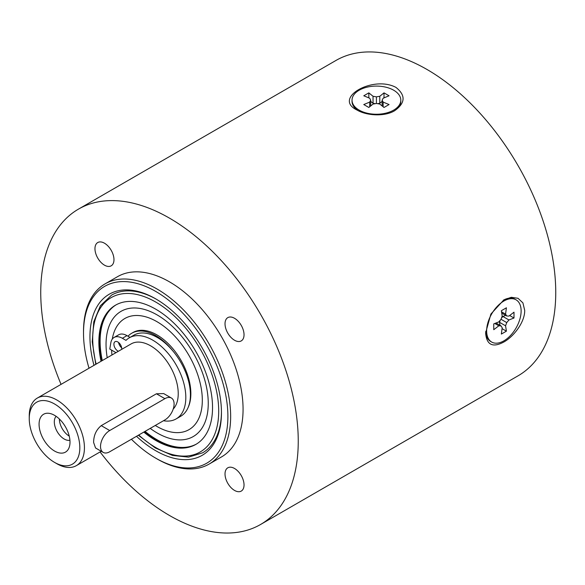 <?xml version="1.0" encoding="UTF-8"?>
<svg xmlns="http://www.w3.org/2000/svg" width="585" height="585" viewBox="0 0 585 585"><rect width="100%" height="100%" fill="white"/><g stroke="black" fill="none" stroke-linecap="round" stroke-linejoin="round"><path stroke-width="0.88" d="M393.661 110.119A24.387 14.077 180 0 1 367.087 113.176A24.387 14.077 180 0 1 352.031 100.167A24.387 14.077 180 0 1 359.175 90.214A24.387 14.077 180 0 1 385.749 87.158A24.387 14.077 180 0 1 400.805 100.167A24.387 14.077 180 0 1 393.661 110.119M368.828 107.465L363.775 104.547L369.676 102.112L370.693 100.167L369.676 98.221L363.775 95.786L368.828 92.869L373.047 96.276L376.418 96.861L379.789 96.276L384.009 92.869L389.062 95.786L383.16 98.221L382.144 100.167L383.16 102.112L389.062 104.547L384.009 107.465L379.789 104.064L376.418 103.472L373.047 104.064L368.828 107.465M358.086 110.623A24.387 14.077 180 0 1 352.031 101.337L352.031 100.167M400.805 100.167L400.805 101.337A24.387 14.077 180 0 1 394.158 110.996M377.566 103.669L379.789 103.282L382.144 101.38M370.693 101.38L373.047 103.282L375.27 103.669M369.676 102.112L369.676 106.784M370.693 100.167L370.693 105.958M368.828 92.869L368.828 97.87M373.047 96.276L373.047 103.282M376.418 96.861L376.418 103.472M379.789 96.276L379.789 103.282M384.009 92.869L384.009 97.87M382.144 100.167L382.144 105.958M383.16 102.112L383.16 106.784M136.495 436.308A92.993 53.688 -120 0 0 155.705 450.706A92.993 53.688 -120 0 0 221.459 412.739A92.993 53.688 -120 0 0 155.705 298.855A92.993 53.688 -120 0 0 93.988 365.354M221.452 411.942A91.041 52.562 60 0 1 202.6 452.827L188.575 457.126L172.421 455.415L155.296 447.942L138.323 435.255M95.772 364.323L92.233 341.837L93.775 321.83L100.357 305.823L111.559 295.14A91.041 52.562 60 0 1 156.4 299.257M89.022 368.221A102.097 58.946 60 0 1 83.509 333.099A102.097 58.946 60 0 1 155.705 291.418A102.097 58.946 60 0 1 227.894 416.461A102.097 58.946 60 0 1 155.698 458.143A102.097 58.946 60 0 1 131.406 439.247M83.509 333.099L83.509 331.505A104.05 60.072 -120 0 1 105.059 283.879A104.05 60.072 -120 0 1 185.233 311.754A104.05 60.072 -120 0 1 230.651 416.461A104.05 60.072 -120 0 1 209.101 464.088A104.05 60.072 -120 0 1 157.08 458.94L155.698 458.143M105.059 283.879L117.475 276.705A104.05 60.072 60 0 1 197.65 304.58A104.05 60.072 60 0 1 243.067 409.288A104.05 60.072 60 0 1 221.518 456.922L209.101 464.088M234.526 318.291A13.44 7.759 60 0 1 243.309 330.137A13.44 7.759 60 0 1 241.247 340.909A13.44 7.759 60 0 1 234.526 340.243A13.44 7.759 60 0 1 225.744 328.397A13.44 7.759 60 0 1 227.806 317.626A13.44 7.759 60 0 1 234.526 318.291M234.526 468.475A13.44 7.759 60 0 1 243.309 480.322A13.44 7.759 60 0 1 241.247 491.093A13.44 7.759 60 0 1 234.526 490.42A13.44 7.759 60 0 1 225.744 478.581A13.44 7.759 60 0 1 227.806 467.81A13.44 7.759 60 0 1 234.526 468.475M104.466 243.206A13.44 7.759 60 0 1 113.249 255.053A13.44 7.759 60 0 1 111.187 265.824A13.44 7.759 60 0 1 104.466 265.159A13.44 7.759 60 0 1 95.684 253.312A13.44 7.759 60 0 1 97.746 242.541A13.44 7.759 60 0 1 104.466 243.206M100.079 451.949A182.081 105.124 -120 0 0 260.537 524.504L518.039 375.833A182.081 105.124 -120 0 0 555.75 292.478A182.081 105.124 -120 0 0 476.27 109.241A182.081 105.124 -120 0 0 335.958 60.46L78.456 209.13A182.081 105.124 -120 0 0 61.059 384.367M524.708 310.401C524.906 322.05 513.82 336.514 503.868 341.998C492.672 347.951 486.588 344.938 485.623 332.967L490.895 314.05L503.868 299.871L511.29 297.297L518.017 298.291L522.91 302.876L524.708 310.401M260.537 524.504A182.081 105.124 -120 0 0 298.248 441.148A182.081 105.124 -120 0 0 218.768 257.912A182.081 105.124 -120 0 0 78.456 209.13M395.957 87.399C405.844 95.267 405.412 103.04 394.663 110.711C384.915 116.722 366.853 115.91 356.872 109.965C332.631 98.251 372.791 75.041 395.957 87.399M109.717 451.766L164.897 419.913A13.009 7.51 120 0 0 173.394 408.447A13.009 7.51 120 0 0 171.398 398.027A13.009 7.51 120 0 0 164.897 398.67L109.717 430.531A13.009 7.51 120 0 0 101.22 441.989A13.009 7.51 120 0 0 103.216 452.41A13.009 7.51 120 0 0 109.717 451.766M103.216 452.41L95.545 447.978L93.622 442.479C93.659 435.416 96.196 429.799 101.242 425.639L156.422 393.778L163.727 393.595L171.398 398.027M56.138 416.344A13.982 8.073 -120 0 0 55.414 427.774A13.982 8.073 -120 0 0 64.196 439.028A13.982 8.073 -120 0 0 69.922 440.22M59.37 419.014A13.982 8.073 -120 0 0 69.227 436.088M54.544 451.035A21.864 12.621 60 0 1 39.334 427.642A21.864 12.621 60 0 1 49.023 413.324A21.864 12.621 60 0 1 54.544 415.328A21.864 12.621 60 0 1 68.986 447.891A21.864 12.621 60 0 1 54.544 451.035M173.204 409.069A39.02 22.53 -120 0 0 178.235 393.625A39.02 22.53 -120 0 0 161.204 354.364A39.02 22.53 -120 0 0 131.135 343.907L37.33 398.063A39.02 22.53 -120 0 0 29.25 415.928L29.25 418.582A35.765 20.65 -120 0 0 54.537 462.384A35.765 20.65 -120 0 0 79.831 447.788A35.765 20.65 -120 0 0 54.544 403.979A35.765 20.65 -120 0 0 29.25 418.582M54.537 462.384L56.84 463.715A39.02 22.53 -120 0 0 76.35 465.645A39.02 22.53 -120 0 0 84.43 447.788A39.02 22.53 -120 0 0 67.399 408.52A39.02 22.53 -120 0 0 37.33 398.063M115.991 352.653L109.783 349.062L110.828 342.803A16.585 9.572 60 0 1 114.082 337.457A16.585 9.572 60 0 1 122.375 338.284L125.987 340.368A46.822 27.034 60 0 1 129.3 337.816L133.899 335.161A46.822 27.034 60 0 1 173.262 351.417A47.955 27.692 -120 0 0 131.72 333.245A47.955 27.692 -120 0 0 127.983 336.214L130.031 337.391M188.209 407.277A47.955 27.692 -120 0 0 188.845 405.763A47.955 27.692 -120 0 0 175.12 351.497A47.955 27.692 -120 0 0 132.963 332.529L131.72 333.245M155.281 425.463A64.167 37.045 -120 0 0 199.624 416.476A64.167 37.045 -120 0 0 172.334 333.662A64.167 37.045 -120 0 0 114.258 331.651A64.167 37.045 -120 0 0 112.269 339.124M111.611 350.123A64.167 37.045 -120 0 0 111.962 354.978M150.206 428.395A72.269 41.725 -120 0 0 205.225 421.712A72.269 41.725 -120 0 0 174.484 328.441A72.269 41.725 -120 0 0 109.073 326.174A72.269 41.725 -120 0 0 107.223 357.713M116.137 304.822A80.379 46.405 -120 0 0 103.479 320.931A80.379 46.405 -120 0 0 102.302 360.557M145.051 431.372A80.379 46.405 -120 0 0 196.509 444.022M115.72 305.056A80.379 46.405 -120 0 0 102.653 321.414A80.379 46.405 -120 0 0 101.468 361.033M144.224 431.847A80.379 46.405 -120 0 0 196.099 444.264M143.808 432.088A80.379 46.405 -120 0 0 195.887 444.388A80.379 46.405 -120 0 0 209.167 427.906A80.379 46.405 -120 0 0 186.169 336.967A80.379 46.405 -120 0 0 115.516 305.173A80.379 46.405 -120 0 0 102.236 321.648A80.379 46.405 -120 0 0 101.059 361.274M129.3 337.816A46.822 27.034 60 0 1 176.122 364.85A46.822 27.034 60 0 1 176.122 418.911A46.822 27.034 60 0 1 163.478 420.732M118.382 351.271A5.528 3.188 60 0 1 117.819 350.993A5.528 3.188 60 0 1 114.207 346.123A5.528 3.188 60 0 1 115.055 341.691A5.528 3.188 60 0 1 117.819 341.969A5.528 3.188 60 0 1 121.687 349.369M176.122 418.911L180.721 416.257A46.822 27.034 -120 0 0 173.262 351.417M118.579 342.496A5.528 3.188 -120 0 0 121.651 347.812M127.983 336.214L126.974 335.629A16.585 9.572 -120 0 0 118.682 334.803L114.082 337.457M486.64 330.898A24.387 14.077 -60 0 1 497.279 306.357A24.387 14.077 -60 0 1 516.072 299.82A24.387 14.077 -60 0 1 521.125 310.986A24.387 14.077 -60 0 1 510.478 335.527A24.387 14.077 -60 0 1 491.685 342.057A24.387 14.077 -60 0 1 486.64 330.898M501.352 310.723L506.413 307.798L505.564 314.123L506.742 315.988L508.943 316.075L513.996 312.178L513.996 318.021L508.943 319.966L506.742 322.591L505.564 325.808L506.413 331.161L501.352 334.079L502.193 327.754L501.023 325.896L498.822 325.808L493.762 329.699L493.762 323.863L498.822 321.911L501.023 319.286L502.193 316.075L501.352 310.723M503.371 300.163A24.387 14.077 -60 0 1 515.063 299.235L516.072 299.82M491.685 342.057L490.676 341.472A24.387 14.077 -60 0 1 485.66 331.585M500.277 320.178L499.495 322.306L499.97 325.289M505.689 315.373L502.873 316.463L501.418 318.196M505.564 314.123L501.52 311.79M506.742 315.988L501.725 313.085M513.996 318.021L509.659 315.52M508.943 319.966L502.873 316.463M506.742 322.591L501.023 319.286M505.564 325.808L499.495 322.306M506.413 331.161L502.076 328.66M501.023 325.896L496 323M498.822 325.808L494.778 323.468M164.897 398.67L156.422 393.778M101.242 425.639L109.717 430.531M138.718 435.028A89.088 51.436 -120 0 0 214.966 433.668A89.088 51.436 -120 0 0 177.072 318.686A89.088 51.436 -120 0 0 111.472 297.451A89.088 51.436 -120 0 0 96.145 364.111M122.375 338.284L126.974 335.629M101.242 451.276L76.35 465.645"/></g></svg>
